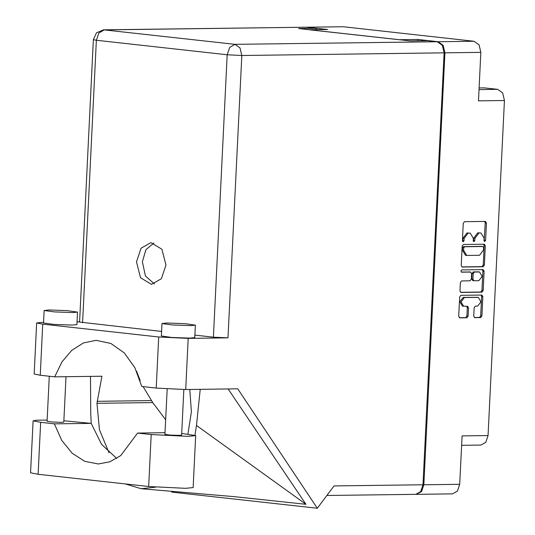 <?xml version="1.0" encoding="UTF-8"?>
<svg xmlns="http://www.w3.org/2000/svg" width="535" height="535" viewBox="0 0 535 535"><rect width="100%" height="100%" fill="white"/><g stroke="black" fill="none" stroke-linecap="round" stroke-linejoin="round"><path stroke-width="0.8" d="M477.447 297.299L463.176 297.42L459.866 301.827L462.481 306.147L467.536 306.254L468.513 307.866L468.112 316.118L466.874 317.77L459.799 317.864L458.722 316.238L459.665 296.952L460.902 295.307L481.868 295.039L482.851 296.657L481.908 315.944L480.664 317.589L474.712 317.663L473.736 316.045L474.137 307.792L475.374 306.147L477.668 306.114L480.965 301.894L478.364 297.386L464.353 297.547L461.043 301.961L463.658 306.281M460.929 271.051L461.618 272.181L470.599 272.074L471.576 273.686L471.308 279.163L470.071 280.815L461.605 280.922L460.367 282.574L459.966 290.826L460.943 292.438L481.908 292.177L483.152 290.525L484.095 271.238L483.112 269.627L461.799 269.894L460.929 271.051M479.113 87.954L484.222 87.887L497.664 89.372L502.679 92.97L504.465 100.506L478.477 100.841L480.851 52.383L444.946 52.851L443.167 45.315L438.145 41.717L417.822 39.47L399.277 39.704L309.13 29.733L327.674 29.492L306.294 27.238M438.145 41.717L474.05 41.255L343.249 26.783L307.344 27.245M462.287 267.032L483.152 266.758L484.389 265.113L485.332 245.826L484.356 244.207L463.39 244.475L462.153 246.12L461.21 265.407L462.086 267.005M484.088 238.162L483.981 240.409L484.663 241.539L485.599 240.389L486.449 223.021L485.472 221.41L464.507 221.671L463.263 223.322L462.414 240.69L463.103 241.82L464.039 240.67L464.146 238.423L468.112 233.14L470.171 233.133L473.308 238.302L473.194 240.549L473.883 241.68L474.819 240.529L474.933 238.282L478.892 233.006L480.958 232.999L484.088 238.162M416.237 494.327L421.56 491.551L423.82 484.79L459.726 484.329L462.093 435.871L488.074 435.537L504.465 100.506M423.82 484.79L444.946 52.851M488.074 435.537L485.813 442.298L480.905 445.08L461.631 445.327M417.822 39.47L417.755 40.774M473.335 241.252L473.749 238.149L477.715 232.872L479.454 232.852M462.554 241.385L462.969 238.289L466.935 233.013L468.673 232.992M484.115 241.111L485.272 222.894L484.663 221.41M461.812 266.891L481.975 266.631L483.212 264.979L484.155 245.692L483.546 244.214M483.627 247.645L482.871 246.508L464.554 246.749L463.684 247.899L463.571 250.273L466.701 255.436L479.541 255.289L483.506 250.012L483.627 247.645M481.828 246.394L482.871 246.508M466.701 255.436L465.524 255.309L462.394 250.139L462.507 247.772L463.377 246.615L481.687 246.381M482.303 269.627L482.911 271.111L481.968 290.398L483.152 290.525M460.575 292.304L480.731 292.043L481.968 290.398M469.516 271.961L461.297 272.041M478.852 280.701L482.155 276.475L479.547 271.967L474.438 272.021L473.201 273.666L472.933 279.143L473.91 280.755L478.852 280.701M478.631 271.887L479.28 271.954M473.809 280.741L472.733 280.628L471.756 279.009L472.024 273.539L473.261 271.887L478.103 271.827M459.331 317.723L465.691 317.636L466.935 315.991L467.336 307.739L466.727 306.254M474.344 317.529L479.487 317.462L480.724 315.81L481.667 296.524L481.065 295.046M459.726 484.329L457.465 491.09L452.55 493.872L416.651 494.333M474.05 41.255L479.066 44.846L480.851 52.383M306.709 27.211L343.249 26.783M181.719 433.39L195.663 435.604L188.019 436.366L151.211 434.567L137.555 433.056L165.027 432.701M195.663 435.604L193.122 487.559L185.478 488.315L148.67 486.522L38.139 474.291L30.535 472.779L33.076 420.831L36.902 420.182L47.167 420.095M49.066 309.992L44.171 310.481L54.436 311.938L72.633 312.6L77.535 312.112L67.27 310.661L49.066 309.992M44.171 310.481L43.556 322.973L53.821 324.424L72.024 325.093L76.926 324.605L77.535 312.112M166.907 323.033L162.005 323.521L172.27 324.972L190.473 325.641L195.375 325.153L185.103 323.695L166.907 323.033M162.005 323.521L161.396 336.007L171.661 337.465L189.865 338.127L194.76 337.638L195.375 325.153M165.957 265.126L161.924 249.25L150.957 242.616L141.053 248.233L136.499 261.862L140.524 277.739L151.492 284.373L161.396 278.755L165.957 265.126M154.441 283.911L145.46 276.053L142.404 261.789L145.935 249.664L153.913 242.997M183.859 389.527L181.632 435.142L179.185 435.39L170.083 435.055L164.947 434.326L167.167 388.965M66.012 376.7L63.792 422.108L61.344 422.349L52.243 422.015L47.107 421.292L49.314 376.252M158.714 336.956L188.206 338.394L228.004 337.879L213.378 337.17L227.188 54.757L96.387 40.285L98.888 32.963L104.218 29.866L103.576 29.84L305.88 27.225L104.218 29.866L235.012 44.338L437.322 41.723L442.338 45.321L444.124 52.858L422.998 484.804L334.067 485.947L317.315 508.25L237.734 388.845L185.705 389.52L156.213 388.076L158.714 336.956L42.76 324.13L36.668 322.919L43.589 322.297M77.06 321.869L79.568 321.836M213.378 337.17L194.887 335.124M161.617 331.446L79.554 322.097L93.364 39.684L96.387 40.285L82.577 322.699M156.213 388.076L141.788 386.484L134.887 367.739L124.234 352.906L110.865 343.457L96.126 340.334L83.433 342.968L71.743 350.345L61.92 361.928L54.684 376.847L40.259 375.249L34.166 374.039L36.668 322.919M125.444 483.954L141.18 488.722L233.795 496.587L305.94 504.291L228.117 388.972M317.315 508.25L171.902 492.16L171.307 491.27M108.993 452.737L99.456 429.705L96.995 403.316L101.924 376.232L54.684 376.847M316.238 29.639L316.299 28.335L306.522 27.258M437.322 41.723L427.539 40.647L409.823 40.874L298.584 28.569L316.299 28.335M422.998 484.804L420.737 491.565L415.822 494.347L326.892 495.497M136.579 371.19L140.143 380.485M143.106 386.631L152.743 402.601L165.663 419.774M90.475 376.386L90.729 413.729L91.251 423.573M141.18 488.722L155.571 487.164M194.947 435.189L196.452 425.425L200.257 389.326M189.798 389.467L191.363 411.743L187.952 434.079M196.452 425.425L305.94 504.291M63.859 420.751L91.191 423.379L54.343 423.854L40.68 422.342L33.076 420.831M54.343 423.854L61.726 440.358L72.138 453.205L84.697 461.304L98.34 463.959L109.936 461.752L120.763 455.579L137.555 433.056M91.191 423.379L101.556 444.378L116.697 458.428M463.176 297.42L464.353 297.547M479.032 89.612L497.664 89.372M477.715 232.872L478.892 233.006M473.749 238.149L474.933 238.282M473.642 240.396L474.819 240.529M466.935 233.013L468.112 233.14M462.969 238.289L464.146 238.423M462.862 240.536L464.039 240.67M485.272 222.894L486.449 223.021M484.422 240.262L485.599 240.389M481.975 266.631L483.152 266.758M484.155 245.692L485.332 245.826M483.212 264.979L484.389 265.113M463.377 246.615L464.554 246.749M462.507 247.772L463.684 247.899M462.394 250.139L463.571 250.273M482.911 271.111L484.095 271.238M480.731 292.043L481.908 292.177M469.315 271.94L470.499 272.068M473.261 271.887L474.438 272.021M472.024 273.539L473.201 273.666M471.756 279.009L472.933 279.143M476.912 297.239L478.096 297.373M467.336 307.739L468.513 307.866M466.935 315.991L468.112 316.118M465.691 317.636L466.874 317.77M481.667 296.524L482.851 296.657M480.724 315.81L481.908 315.944M479.487 317.462L480.664 317.589M188.206 338.394L185.705 389.52M444.124 52.858L241.813 55.473L228.004 337.879M42.76 324.13L40.259 375.249M151.418 400.615L97.096 401.317M152.743 402.601L96.995 403.316M227.188 54.757L241.813 55.473L240.034 47.936L235.012 44.338L229.689 47.428L227.188 54.757M40.68 422.342L38.139 474.291M151.211 434.567L148.67 486.522M481.761 246.381L482.938 246.515M469.416 271.94L470.599 272.074M478.37 271.84L479.547 271.967M472.733 280.628L473.91 280.755M477.18 297.253L478.364 297.386M103.576 29.84L96.521 32.742L93.364 39.684"/></g></svg>
